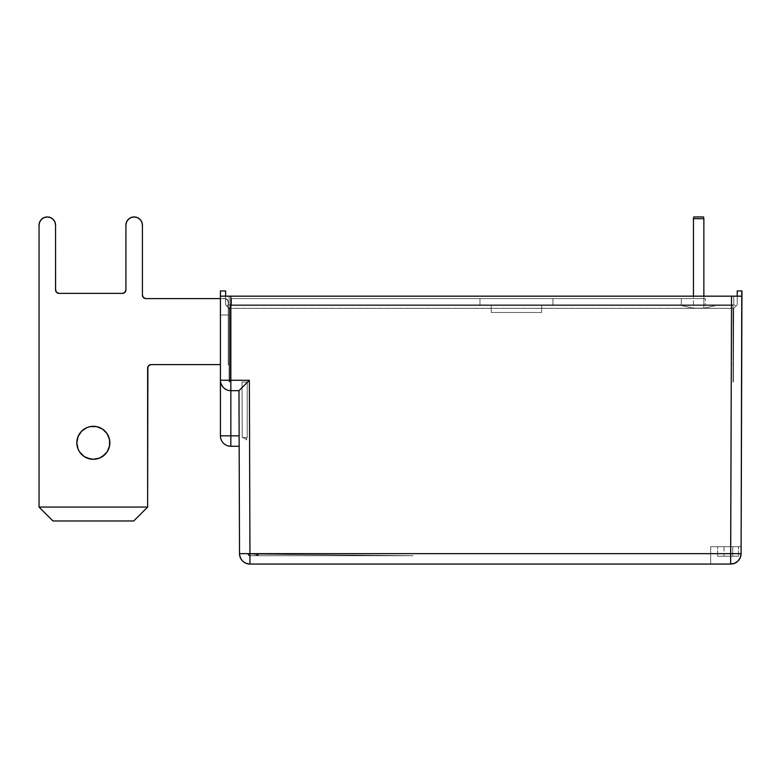 <?xml version="1.0" encoding="UTF-8"?>
<svg xmlns="http://www.w3.org/2000/svg" width="781" height="781" viewBox="0 0 781 781"><rect width="100%" height="100%" fill="white"/><g stroke="black" fill="none" stroke-linecap="round" stroke-linejoin="round"><path stroke-width="0.59" stroke-dasharray="3.9 2.93" d="M732.724 556.238L724.046 556.238L724.046 546.68L732.724 546.68L732.724 556.238L724.046 556.238L732.724 556.238L732.724 546.68L724.046 546.68L732.402 546.68L724.046 546.68L724.046 556.238L732.724 556.238M703.866 218.68L703.564 216.942L693.753 216.942L693.45 218.68L703.866 218.68L693.45 218.68L693.45 308.153L703.866 308.153L703.866 218.68L703.866 308.153L703.866 296.165L703.866 308.153L693.45 308.153L703.866 308.153L693.45 308.153L703.866 308.153L716.031 305.547L231.537 305.547L716.031 305.547L703.866 308.153L716.031 305.547L703.866 308.153L716.031 305.547L231.537 305.547L231.537 298.596L705.263 298.596L231.537 298.596L231.537 305.547L231.537 298.596L681.286 298.596L681.286 305.547L681.286 298.596L681.286 305.547L681.286 298.596L705.263 298.596L705.263 305.547L705.263 298.596L705.263 305.547L705.263 298.596L681.286 298.596L681.286 305.547L705.263 305.547L681.286 305.547L681.286 298.596L681.286 305.547L681.286 298.596L231.537 298.596L231.537 305.547L716.031 305.547L681.286 305.547L693.45 308.153L698.653 308.153L693.45 308.153L681.286 305.547L693.45 308.153L681.286 305.547L693.45 308.153L703.866 308.153L716.031 305.547L703.866 308.153L693.45 308.153L698.653 308.153L693.45 308.153L681.286 305.547L693.45 308.153L681.286 305.547L716.031 305.547L703.866 308.153L693.45 308.153L693.45 218.68L703.866 218.68L693.45 218.68L703.866 218.68L693.45 218.68L693.753 216.942L703.564 216.942L693.753 216.942L703.564 216.942L694.124 216.942L703.564 216.942L703.866 218.68M93.339 459.296A16.508 16.508 0 0 1 76.831 442.788A16.508 16.508 0 0 1 93.339 426.289A16.508 16.508 0 0 0 76.831 442.788A16.508 16.508 0 0 0 93.339 459.296A16.508 16.508 0 0 0 109.848 442.788A16.508 16.508 0 0 0 93.339 426.289A16.508 16.508 0 0 0 76.831 442.788A16.508 16.508 0 0 0 93.339 459.296A16.508 16.508 0 0 0 109.848 442.788A16.508 16.508 0 0 0 93.339 426.289A16.508 16.508 0 0 1 109.848 442.788A16.508 16.508 0 0 1 93.339 459.296M54.924 222.038L53.137 219.363L54.924 222.038L55.558 225.201L55.558 289.907A3.475 3.475 0 0 0 59.024 293.383L122.441 293.383L59.024 293.383A3.475 3.475 0 0 1 55.558 289.907L55.558 225.201A8.249 8.249 0 0 0 47.299 216.942A8.249 8.249 0 0 1 55.558 225.201L55.558 289.907L55.558 225.201A8.249 8.249 0 0 0 47.299 216.942A8.249 8.249 0 0 0 39.05 225.201A8.249 8.249 0 0 1 47.299 216.942A8.249 8.249 0 0 0 39.05 225.201L39.675 222.038L41.471 219.363L39.675 222.038L39.05 225.201L39.05 507.074L39.05 225.201L39.05 507.074L39.05 225.201L39.675 222.038L41.471 219.363L44.146 217.577L47.299 216.942L50.462 217.577L53.137 219.363L54.924 222.038L55.558 225.201L55.558 289.907A3.475 3.475 0 0 0 59.024 293.383L122.441 293.383A3.475 3.475 0 0 0 125.917 289.907L125.917 225.201A8.249 8.249 0 0 1 134.166 216.942A8.249 8.249 0 0 0 125.917 225.201L126.542 222.038L128.328 219.363L126.542 222.038L125.917 225.201L125.917 289.907L125.917 225.201L125.917 289.907L125.917 225.201L126.542 222.038L128.328 219.363L131.003 217.577L134.166 216.942A8.249 8.249 0 0 0 125.917 225.201L125.917 289.907A3.475 3.475 0 0 1 122.441 293.383L123.769 293.119L125.653 291.235M738.484 556.238L738.484 546.68L717.632 546.68L717.632 556.238L738.484 556.238L717.632 556.238L717.632 546.68L738.484 546.68L738.484 556.238L737.684 556.238L738.484 556.238M733.701 308.329L733.388 381.987L733.701 308.329L733.388 381.987L733.056 308.329L733.701 308.329L733.056 308.329L733.056 381.987L733.701 308.329L733.056 308.329L733.71 308.329L733.056 308.29L229.799 308.29L229.799 381.987L229.799 369.999L229.106 369.999L229.106 381.987L229.799 381.987L229.106 381.987L229.106 369.999L229.799 369.999L229.799 381.987L229.106 381.987L229.106 308.329L229.106 381.987L229.799 381.987L229.106 381.987L229.106 364.786L228.237 364.786L228.237 315.016L220.418 315.016L220.418 296.165L225.631 296.165L225.631 304.854L229.106 308.329L229.106 364.786L229.106 308.329L225.631 304.854L225.631 296.165L220.418 296.165L220.418 315.016L228.237 315.016L228.237 364.786L229.799 364.786L228.237 364.786L229.106 364.786L229.106 308.329L225.631 304.854L225.631 296.165L220.418 296.165L220.418 315.016L228.237 315.016L228.237 364.786L229.106 364.786L228.237 364.786L228.237 315.016L220.418 315.016L220.418 296.165L225.631 296.165L225.631 304.854L229.106 308.329L229.106 381.987L229.799 381.987L229.106 381.987L229.106 308.329L225.631 304.854L225.631 296.165L225.631 304.854L229.106 308.329L229.106 381.987L229.106 308.329L225.631 304.854L225.631 296.165L225.631 304.854L229.799 308.329L229.106 308.329L229.106 381.987L229.799 381.987L229.799 308.329L226.627 305.849L229.106 304.815L733.75 304.815L733.75 296.165L229.106 296.165L229.106 304.815L229.106 296.165L733.75 296.165L733.75 304.815L229.106 304.815L733.75 304.815L736.21 305.83L733.71 308.329L736.961 305.078L736.21 305.83L733.75 304.815L229.106 304.815L226.627 305.849L229.106 308.329L733.71 308.329M738.016 561.012L734.648 563.267L730.665 564.058A10.426 10.426 0 0 0 741.091 553.661L741.11 546.68L710.681 546.68L741.11 546.68L710.681 546.68L710.681 564.058L730.665 564.058L710.681 564.058L710.681 546.68L741.11 546.68L741.091 553.661L741.11 546.68L741.091 553.661L740.281 557.644M717.632 546.68L738.484 546.68L717.632 546.68M710.681 564.058L710.681 546.68L710.681 564.058L730.665 564.058L710.681 564.058M717.632 556.238L737.684 556.238L717.632 556.238M142.415 295.12L142.415 225.201L141.791 222.038L142.415 225.201L142.415 295.12A3.475 3.475 0 0 0 145.891 298.596L224.762 298.596L145.891 298.596A3.475 3.475 0 0 1 142.415 295.12L142.415 225.201A8.249 8.249 0 0 0 134.166 216.942A8.249 8.249 0 0 1 142.415 225.201L142.415 295.12L142.415 225.201A8.249 8.249 0 0 0 134.166 216.942L137.319 217.577L140.004 219.363L141.791 222.038L142.415 225.201L142.415 295.12A3.475 3.475 0 0 0 145.891 298.596L224.762 298.596L220.418 298.596L226.09 298.859L227.974 300.744L228.237 302.071L228.237 315.016L220.418 315.016L220.418 296.165L220.418 364.61L151.104 364.61A3.475 3.475 0 0 0 147.629 368.085L147.629 507.074L133.727 520.966L52.952 520.966L39.05 507.074L39.05 225.201L39.05 507.074L52.952 520.966L39.05 507.074L147.629 507.074L39.05 507.074L147.629 507.074L133.727 520.966L52.952 520.966L133.727 520.966L147.629 507.074L147.629 368.085L147.629 507.074L147.629 368.085L147.629 507.074L39.05 507.074L147.629 507.074L133.727 520.966L52.952 520.966L39.05 507.074L52.952 520.966L39.05 507.074L147.629 507.074L133.727 520.966L52.952 520.966L133.727 520.966L147.629 507.074L147.629 368.085A3.475 3.475 0 0 1 151.104 364.61L148.644 365.635L147.629 368.085A3.475 3.475 0 0 1 151.104 364.61L220.418 364.61L220.418 296.165L220.418 435.847A10.426 10.426 0 0 0 230.844 446.263L230.844 435.847L239.132 435.847L239.162 446.263L238.976 390.676L239.523 553.661A10.426 10.426 0 0 0 249.949 564.058L730.665 564.058L249.949 564.058L249.364 380.288L230.844 380.288L230.844 296.165L741.755 296.165L220.418 296.165L220.418 364.61L220.418 315.016L220.418 364.61L151.104 364.61L220.418 364.61L151.104 364.61L148.644 365.635L149.776 364.883M225.631 296.165L225.631 304.854L226.627 305.849L229.106 304.815L229.106 296.165L225.631 296.165L229.106 296.165L229.106 304.815L226.627 305.849L225.631 304.854L229.106 308.329L225.631 304.854L225.631 290.952L220.418 290.952L220.418 296.165L225.631 296.165L220.418 296.165L225.631 296.165L220.418 296.165L225.631 296.165L225.631 290.952L220.418 290.952L220.418 296.165L731.524 296.165L730.665 553.661L249.949 553.661L730.665 553.661L730.665 564.058A10.426 10.426 0 0 0 741.091 553.661L741.95 296.165L737.225 296.165L741.95 296.165L741.95 290.952L737.225 290.952L737.225 296.165L741.95 296.165L737.225 296.165L737.225 290.952L741.95 290.952L741.95 296.165L741.95 290.952L737.225 290.952L741.95 290.952L741.091 553.661A10.426 10.426 0 0 1 730.665 564.058L731.524 296.165L741.755 296.165L737.225 296.165L741.755 296.165L741.774 290.952L737.225 290.952L737.225 304.815L737.225 290.952L741.95 290.952L741.755 296.165M733.056 305.547L229.799 305.547L733.056 305.547L733.056 308.29L229.799 308.29L229.799 305.547L733.056 305.547L229.799 305.547L229.799 308.29L733.056 308.29L733.056 305.547M230.844 390.676L230.844 380.288L230.844 390.676A10.426 10.426 0 0 1 220.418 380.249L221.218 384.242L220.418 380.249L230.844 380.288L220.418 380.249A10.426 10.426 0 0 0 230.844 390.676L226.851 389.885L223.473 387.62L226.851 389.885L230.844 390.676L230.844 435.847L220.418 435.847L220.418 296.165L230.844 296.165L230.844 380.288L249.364 380.288L249.949 553.661L239.523 553.661L238.976 390.676L239.132 435.847L238.976 390.676L230.844 390.676L238.976 390.676L230.844 390.676L230.844 435.847L239.132 435.847L239.162 446.263L230.844 446.263C224.518 445.648 221.043 442.173 220.418 435.847L230.844 435.847L230.844 446.263L239.162 446.263L238.976 390.676L230.844 390.676L238.976 390.676L239.777 389.885L238.976 390.676L230.844 390.676L226.851 389.885L228.833 390.48M230.844 296.165L731.524 296.165M737.225 290.952L737.225 304.815L736.21 305.83L733.75 304.815L733.75 296.165L737.225 296.165L733.75 296.165L733.75 304.815L736.21 305.83L737.225 304.815L737.225 290.952M229.106 364.786L228.237 364.786L229.799 364.786L229.799 369.999L229.106 369.999L229.106 381.987L229.799 381.987L229.799 369.999L229.799 381.987L229.106 381.987L229.106 369.999L229.799 369.999L229.106 369.999L229.106 364.786L229.106 369.999L229.799 369.999L229.799 364.786L229.106 364.786L229.799 364.786L229.799 369.999L229.106 369.999L229.106 364.786L229.106 369.999L229.799 369.999L229.799 364.786L229.106 364.786M226.851 389.885L223.473 387.62L221.218 384.242L225.084 388.938M223.473 387.62L220.623 382.28L222.224 386.117M242.032 387.63L245.4 384.262L242.032 387.63M247.343 382.309L249.364 380.288L247.343 382.309M238.976 390.676L239.777 389.885M249.949 564.058C243.633 563.443 240.157 559.977 239.523 553.661L249.949 553.661L249.949 564.058M741.091 553.661L730.665 553.661L741.091 553.661A10.426 10.426 0 0 1 730.665 564.058M733.056 308.329L733.056 381.987L733.056 308.329M229.799 308.29L229.799 381.987L229.799 308.29M552.938 298.596L479.973 298.596L552.938 298.596L552.938 305.547L479.973 305.547L479.973 298.596L479.973 305.547L479.973 298.596L552.938 298.596L552.938 305.547L552.938 298.596L479.973 298.596L479.973 305.547L552.938 305.547L552.938 298.596M479.973 305.547L552.938 305.547L479.973 305.547M491.259 305.547L541.643 305.547L491.259 305.547L491.259 312.498L491.259 305.547L541.643 305.547L541.643 312.498L491.259 312.498L491.259 305.547L491.259 312.498L541.643 312.498L541.643 305.547L541.643 312.498L541.643 305.547L491.259 305.547M491.259 312.498L541.643 312.498L491.259 312.498M55.558 225.201L55.812 291.235M125.917 289.907A3.475 3.475 0 0 1 122.441 293.383L59.024 293.383L122.441 293.383L59.024 293.383L56.574 292.367L57.706 293.119L55.822 291.245L55.558 289.907M142.679 296.458L143.431 297.581L144.563 298.332L142.679 296.458L143.431 297.581L145.891 298.596L224.762 298.596L227.222 299.621L228.237 302.071L228.237 315.016L220.418 315.016L220.418 364.61L220.418 315.016L228.237 315.016L228.237 302.071L227.222 299.621L224.762 298.596L145.891 298.596L224.762 298.596L227.222 299.621L228.237 302.071L228.237 315.016L220.418 315.016L220.418 364.61L151.104 364.61M90.118 426.602L84.172 429.072L81.654 431.132L84.172 429.072L90.118 426.602L84.172 429.072L81.654 431.132L78.09 436.472L79.613 433.621L77.153 439.576L76.831 442.788L78.09 449.104L79.613 451.965L84.172 456.514L79.613 451.965L78.09 449.104L76.831 442.788L77.153 439.576L76.831 442.788L78.09 449.104L79.613 451.965L84.172 456.514M105.005 454.464L99.656 458.037L102.506 456.514L107.065 451.965M108.588 449.104L109.848 442.788L108.588 436.472L107.056 433.611L108.588 436.472L109.848 442.788L108.588 449.104L109.848 442.788L108.588 436.472M102.506 429.072L96.561 426.602L102.506 429.072L99.656 427.549M141.791 222.038L140.004 219.363L141.791 222.038M137.319 217.577L134.166 216.942L131.003 217.577L134.166 216.942L137.319 217.577L140.004 219.363M53.137 219.363L50.462 217.577L47.299 216.942L44.146 217.577L47.299 216.942L50.462 217.577M122.441 293.383L123.769 293.119M148.644 365.635L147.892 366.758M228.237 315.016L228.237 364.786L228.237 315.016M224.762 298.596A3.475 3.475 0 0 1 228.237 302.071A3.475 3.475 0 0 0 224.762 298.596A3.475 3.475 0 0 1 228.237 302.071A3.475 3.475 0 0 0 224.762 298.596M229.799 381.987L229.106 381.987L229.799 381.987M246.679 437.585L242.266 437.585L247.226 437.585L247.226 381.987L247.226 437.585L247.226 381.987L242.012 381.987L242.247 437.585L246.679 437.585L242.247 437.585L242.012 381.987L247.226 381.987L247.226 437.585L246.679 437.585L246.65 439.976L246.679 437.585L247.226 437.585L247.226 381.987L247.226 437.585L246.679 437.585L247.226 437.585L246.679 437.585L247.226 437.585L247.226 381.987L242.012 381.987L247.226 381.987L242.012 381.987L242.247 437.585L244.765 438.219L246.65 439.976L246.679 437.585L246.65 439.976L244.765 438.219L242.266 437.585L242.012 381.987L247.226 381.987L242.012 381.987L247.226 381.987L247.226 437.585L246.679 437.585M242.266 437.585L244.765 438.219L242.266 437.585M246.65 439.976L244.765 438.219L246.65 439.976M258.365 555.711A1.738 1.738 0 0 1 256.637 554.168L256.256 554.168A1.738 1.357 90 0 0 257.613 555.711L258.365 555.711A1.738 1.738 0 0 1 256.637 554.168L256.256 554.168A1.738 1.357 -90 0 0 257.613 555.711L254.889 555.711L254.889 554.159L256.256 554.168L247.958 554.09L256.637 554.168A1.738 1.738 0 0 0 258.365 555.711L256.637 554.168L318.892 554.783L258.365 554.188L258.365 555.711L257.613 555.711A1.738 1.357 90 0 1 256.256 554.168L256.637 554.168A1.738 1.738 0 0 0 258.365 555.711L258.365 554.188L256.637 554.168L258.365 555.711A1.738 1.738 0 0 1 256.637 554.168A1.738 1.738 0 0 0 258.365 555.711L413.003 555.711L318.892 554.783L413.003 555.711L258.169 555.711L258.365 554.188L413.003 555.711L258.365 555.711L413.003 555.711L258.365 554.188L258.365 555.711M249.686 554.1L254.889 554.159L254.889 555.711L249.686 555.711L249.686 554.1L249.686 555.711L247.958 554.09L249.686 554.1L249.686 555.711L257.613 555.711A1.738 1.357 -90 0 1 256.256 554.168L254.889 554.159L254.889 555.711L254.889 554.159L247.958 554.09L249.686 555.711L249.686 554.1M249.686 555.711A1.738 1.738 0 0 1 247.958 554.09A1.738 1.738 0 0 0 249.686 555.711L254.889 555.711L249.686 555.711M257.613 555.711L254.889 555.711L257.613 555.711"/><path stroke-width="1.17" d="M703.866 218.68L703.564 216.942L693.753 216.942L693.45 218.68L703.866 218.68L693.45 218.68L693.45 296.165L693.45 218.68L693.753 216.942L703.564 216.942L703.866 218.68L703.866 296.165L703.866 218.68M84.172 456.514L87.023 458.037L90.118 458.974L84.172 456.514L87.023 458.037L93.339 459.296A16.508 16.508 0 0 1 76.831 442.788A16.508 16.508 0 0 1 93.339 426.289A16.508 16.508 0 0 1 109.848 442.788A16.508 16.508 0 0 1 93.339 459.296L99.656 458.037L102.506 456.514L107.065 451.965L109.525 446.01L109.525 439.576L107.065 433.621L102.506 429.072L96.561 426.602L90.118 426.602L87.023 427.549L81.673 431.122L78.09 436.472L76.831 442.788L78.09 449.104L79.613 451.965L84.172 456.514L87.023 458.037L93.339 459.296L99.656 458.037L93.339 459.296L90.118 458.974L93.339 459.296L99.656 458.037L105.005 454.464M50.462 217.577L53.137 219.363L50.462 217.577L47.299 216.942L44.146 217.577L41.471 219.363L44.146 217.577L41.471 219.363L39.675 222.038L39.05 225.201L39.05 507.074L39.05 225.201A8.249 8.249 0 0 1 47.299 216.942A8.249 8.249 0 0 1 55.558 225.201L55.558 289.907L55.558 225.201L54.924 222.038L55.558 225.201M137.319 217.577L134.166 216.942L131.003 217.577L128.328 219.363L131.003 217.577L128.328 219.363L126.542 222.038L125.917 225.201L125.917 289.907L125.917 225.201A8.249 8.249 0 0 1 134.166 216.942A8.249 8.249 0 0 1 142.415 225.201L142.415 295.12L142.415 225.201L141.791 222.038L140.004 219.363L137.319 217.577L140.004 219.363M741.755 296.165L741.091 553.661L741.95 290.952L737.225 290.952L737.225 296.165L737.225 290.952L741.774 290.952L741.755 296.165L731.524 296.165L730.665 553.661L730.665 564.058L734.648 563.267L738.025 561.012L740.281 557.644L741.091 553.661A10.426 10.426 0 0 1 730.665 564.058L249.949 564.058A10.426 10.426 0 0 1 239.523 553.661L238.976 390.676L239.523 553.661C240.157 559.977 243.633 563.443 249.949 564.058L730.665 564.058L731.524 296.165L741.755 296.165L220.418 296.165L220.418 290.952L225.631 290.952L225.631 296.165L230.844 296.165L230.844 380.288L249.364 380.288L249.949 553.661L730.665 553.661L249.949 553.661L249.949 564.058L249.949 553.661L239.523 553.661L249.949 553.661L249.364 380.288L238.976 390.676L230.844 390.676L238.976 390.676M740.281 557.644L738.025 561.012M220.418 298.596L145.891 298.596A3.475 3.475 0 0 1 142.415 295.12L143.431 297.581L145.891 298.596L220.418 298.596M125.917 289.907A3.475 3.475 0 0 1 122.441 293.383L59.024 293.383A3.475 3.475 0 0 1 55.558 289.907L56.574 292.367L59.024 293.383L122.441 293.383L124.892 292.367L125.917 289.907L125.653 291.245M39.05 507.074L52.952 520.966L133.727 520.966L147.629 507.074L147.629 368.085A3.475 3.475 0 0 1 151.104 364.61L220.418 364.61L151.104 364.61L148.644 365.635L147.892 366.758L147.629 507.074L39.05 507.074L147.629 507.074L133.727 520.966L52.952 520.966L39.05 507.074M731.524 296.165L220.418 296.165L220.418 435.847L220.418 290.952L225.631 290.952L225.631 296.165M239.777 389.885L249.364 380.288L220.418 380.249L230.844 380.288L230.844 435.847L220.418 435.847L239.132 435.847L230.844 435.847L230.844 446.263L239.162 446.263L230.844 446.263L230.844 296.165M220.418 380.249A10.426 10.426 0 0 0 230.844 390.676A10.426 10.426 0 0 1 220.418 380.249M228.833 390.48L230.825 390.676M225.084 388.938L226.851 389.875M222.224 386.117L223.473 387.62M220.925 383.471L221.218 384.242M220.486 381.421L220.623 382.28M220.418 435.847A10.426 10.426 0 0 0 230.844 446.263A10.426 10.426 0 0 1 220.418 435.847M730.665 553.661L741.091 553.661L730.665 553.661M730.665 564.058C736.981 563.443 740.456 559.977 741.091 553.661M53.137 219.363L54.924 222.038M55.822 291.245L56.574 292.367L55.558 289.907M57.696 293.119L59.024 293.383L57.696 293.119M142.415 295.12L142.679 296.458M144.563 298.332L145.891 298.596L144.563 298.332M147.892 366.758L147.629 368.085L148.644 365.635M99.656 427.549L96.561 426.602L90.118 426.602M81.673 431.122L79.613 433.621L81.673 431.122M78.09 436.472L77.153 439.576L78.09 436.472M107.065 451.965L108.588 449.104M102.506 429.072L107.065 433.621L102.506 429.072L107.065 433.621L108.588 436.472M149.776 364.883L151.104 364.61M123.769 293.119L122.441 293.383"/></g></svg>
